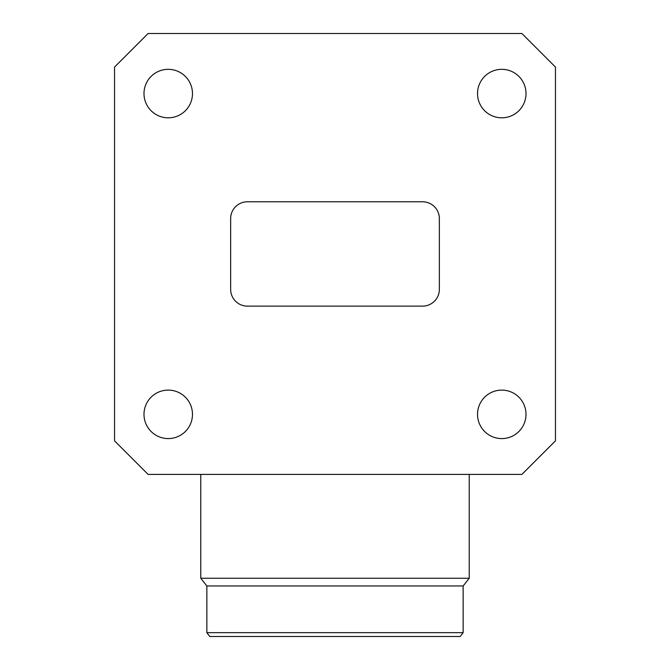 <?xml version="1.0" encoding="UTF-8"?>
<svg xmlns="http://www.w3.org/2000/svg" width="670" height="670" viewBox="0 0 670 670"><rect width="100%" height="100%" fill="white"/><g stroke="black" fill="none" stroke-linecap="round" stroke-linejoin="round"><path stroke-width="1" d="M114.545 440.852L148.103 474.41L521.896 474.41L555.455 440.852L555.455 67.059L521.896 33.5L148.103 33.5L114.545 67.059L114.545 440.852M439.353 289.356L439.353 218.554A16.775 16.775 0 0 0 422.577 201.779L247.423 201.779A16.775 16.775 0 0 0 230.647 218.554L230.647 289.356A16.775 16.775 0 0 0 247.423 306.131L422.577 306.131A16.775 16.775 0 0 0 439.353 289.356M143.991 414.345A24.246 24.246 0 0 0 180.356 435.341A24.246 24.246 0 0 0 180.356 393.349A24.246 24.246 0 0 0 143.991 414.345M477.526 414.345A24.246 24.246 0 0 0 513.89 435.341A24.246 24.246 0 0 0 513.89 393.349A24.246 24.246 0 0 0 477.526 414.345M143.991 93.566A24.246 24.246 0 0 0 180.356 114.562A24.246 24.246 0 0 0 180.356 72.569A24.246 24.246 0 0 0 143.991 93.566M477.526 93.566A24.246 24.246 0 0 0 513.89 114.562A24.246 24.246 0 0 0 513.89 72.569A24.246 24.246 0 0 0 477.526 93.566M206.854 632.656L463.146 632.656L460.198 636.5L209.802 636.5L206.854 632.656L206.854 585.957L200.782 578.26L200.782 474.41M200.782 578.26L469.218 578.26L469.218 474.41M206.854 585.957L463.146 585.957L469.218 578.26M463.146 632.656L463.146 585.957"/></g></svg>
